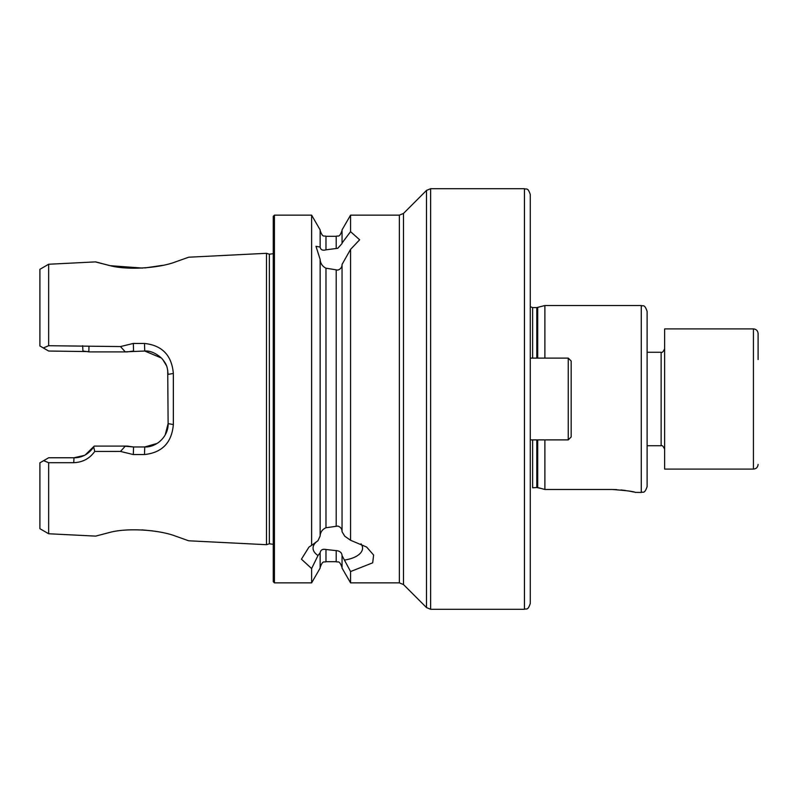 <?xml version="1.0" encoding="UTF-8"?>
<svg xmlns="http://www.w3.org/2000/svg" width="798" height="798" viewBox="0 0 798 798"><rect width="100%" height="100%" fill="white"/><g stroke="black" fill="none" stroke-linecap="round" stroke-linejoin="round"><path stroke-width="1.2" d="M174.942 262.093L188.677 257.215L175.231 262.003C158.603 268.288 126.822 270.362 109.506 265.515C91.341 260.866 91.251 260.846 109.256 265.465L95.69 261.884L48.658 264.248L48.658 345.714L120.478 346.571L133.306 343.449L144.488 343.459C162.124 345.334 171.75 355.329 173.346 373.444L173.346 424.556C171.779 442.651 162.154 452.646 144.488 454.541L133.306 454.551L120.488 451.439L94.733 451.459C89.635 458.601 82.633 462.341 73.735 462.68L48.658 462.7L43.641 460.665L39.9 462.82L39.9 528.695L48.658 533.752L48.658 462.7M48.658 533.752L95.69 536.116L109.506 532.485C126.802 527.687 158.513 529.682 175.221 535.997L188.667 540.785L175.121 535.967M152.747 530.909L142.004 529.872M524.446 188.707L524.446 609.293C526.271 608.216 527.737 611.198 530.281 603.448L530.281 194.552C527.737 186.802 526.271 189.784 524.446 188.707L430.631 188.707L426.501 190.423L426.501 607.577L430.631 609.293L430.631 188.707M532.625 439.888L532.625 487.817L536.795 487.498L541.383 488.526L537.702 487.578L537.702 439.888M544.884 358.112L544.884 305.534L536.795 307.579L532.625 307.579L530.281 306.691M641.273 305.534L641.273 492.466C642.998 491.339 644.335 494.61 647.118 486.62L647.118 311.38C644.335 303.39 642.998 306.661 641.273 305.534L544.884 305.534M647.118 399L647.118 363M342.043 556.106L342.043 568.096L350.571 582.859L350.571 571.538L342.043 555.608C341.893 553.194 340.477 551.598 337.813 550.82L325.983 549.493C322.591 548.795 320.636 549.902 320.138 552.834L317.993 555.528L311.619 568.545L301.435 559.179L308.986 547.049L311.619 545.373L311.619 215.141L274.432 215.141L273.265 216.308L273.265 581.692L274.432 582.859L274.432 215.141M316.946 541.453A24.748 12.379 180 0 0 313.055 548.106A24.748 12.379 180 0 0 317.993 555.528M311.619 545.373L317.993 540.695L320.138 535.997L320.138 259.39L315.978 246.313L320.138 247.061C320.676 249.874 322.621 250.791 325.983 249.834L337.813 248.278L342.043 243.53L342.043 229.904L350.571 215.141L350.571 231.659L359.639 239.779L350.571 249.375L342.043 264.447L342.043 531.717L344.766 536.226L350.571 540.276L350.571 249.375M320.138 535.508C320.636 531.807 322.582 529.224 325.983 527.747L337.813 526.072C340.487 526.979 341.893 528.695 342.043 531.219M342.043 264.946C341.883 267.47 340.477 269.195 337.813 270.103L325.983 268.188C322.621 266.572 320.676 263.809 320.138 259.889M110.433 265.704L142.593 268.088M144.857 267.938L162.313 265.385M273.265 253.694L269.355 254.213L269.355 543.787L266.482 544.695L266.482 253.305L188.677 257.215M647.118 333.793L647.118 348.397M311.619 568.545L311.619 582.859L320.138 568.096L320.138 553.333M320.138 246.572L320.138 229.904L311.619 215.141M40.728 346.452L39.9 345.973L39.9 269.305L48.658 264.248M39.9 345.973L43.321 347.948L48.658 345.714M350.571 540.276L366.631 547.049L373.614 555.049L372.686 562.829L350.571 571.538M342.043 243.031L350.571 231.659M43.641 460.665L48.658 457.763L73.995 457.763L84.169 455.439M85.456 454.76L94.224 446.092L127.231 446.092L133.565 446.97L144.757 446.97L157.156 443.409M123.56 446.092L133.565 446.97L133.306 454.551M157.615 443.109L159.151 442.012M165.216 434.89L168.119 423.608L167.72 370.102M166.333 365.434L162.622 359.339M161.425 358.023L144.757 351.03L123.56 351.908M87.95 351.579L48.658 351.03L43.321 347.948M133.306 343.449L133.565 351.03L127.231 351.908L89.256 351.908L82.922 351.03L82.653 345.743M173.346 373.444L168.119 374.392C167.271 367.389 167.46 364.925 161.346 357.943C155.55 352.955 150.014 350.651 144.757 351.03L144.488 343.459M144.488 454.541L144.757 446.97C157.056 447.409 168.528 436.017 168.119 423.608L173.346 424.556M73.735 462.68L73.995 457.763C82.034 457.813 88.608 454.212 93.715 446.94L94.224 446.092M120.478 346.571L125.316 351.908M125.336 446.092L120.488 451.439M93.715 446.94L94.733 451.459M88.977 346.541L88.827 351.788M344.766 559.987A24.748 12.379 180 0 0 362.561 548.106A24.748 12.379 180 0 0 361.025 543.817M541.383 488.526L544.884 489.493L544.884 439.888M544.884 489.493L612.066 489.493C626.26 490.501 634.051 491.488 635.427 492.466C634.071 491.488 626.28 490.501 612.066 489.493L616.655 489.613M641.273 492.466L634.979 492.346M633.572 492.017L631.587 491.578M631.318 491.518L628.565 490.989M625.063 490.421L621.034 489.942M753.432 328.906L664.634 328.906L664.634 469.094L753.432 469.094L753.432 328.906C756.265 329.175 757.821 330.741 758.1 333.574L758.1 359.529M571.178 436.855L571.178 361.035L568.256 358.112L530.281 358.112M426.501 190.423L403.489 213.435L403.489 584.565L399.359 582.859L399.359 215.141L350.571 215.141M532.625 358.112L532.625 307.579M536.795 358.112L536.795 307.579M536.795 487.498L536.795 439.888M537.702 358.112L537.702 307.459M336.207 525.902L336.207 270.263M325.983 527.747L325.983 268.188M342.043 567.528C339.19 559.478 337.863 562.79 336.207 561.682L336.207 550.6M336.207 561.682L325.983 561.682L325.983 549.493M336.207 248.497L336.207 236.318C337.933 235.201 339.27 238.462 342.043 230.472M325.983 249.834L325.983 236.318C324.227 235.191 322.891 238.442 320.138 230.472M647.118 445.733L661.133 445.733L661.133 352.267C662.091 352.925 663.258 351.758 664.634 348.766M530.281 439.888L568.256 439.888L568.256 358.112M269.355 543.787L273.265 544.306M269.355 254.213L266.482 253.305M524.446 609.293L430.631 609.293M325.983 561.682C324.277 562.799 322.941 559.518 320.138 567.528M188.667 540.785L266.482 544.695M399.359 582.859L350.571 582.859M336.207 236.318L325.983 236.318M311.619 582.859L274.432 582.859M403.489 584.565L426.501 607.577M403.489 213.435L399.359 215.141M661.133 445.733C662.091 445.075 663.258 446.242 664.634 449.234M647.118 352.267L661.133 352.267M753.432 469.094C756.265 468.825 757.821 467.259 758.1 464.426M568.256 439.888L571.178 436.965"/></g></svg>
